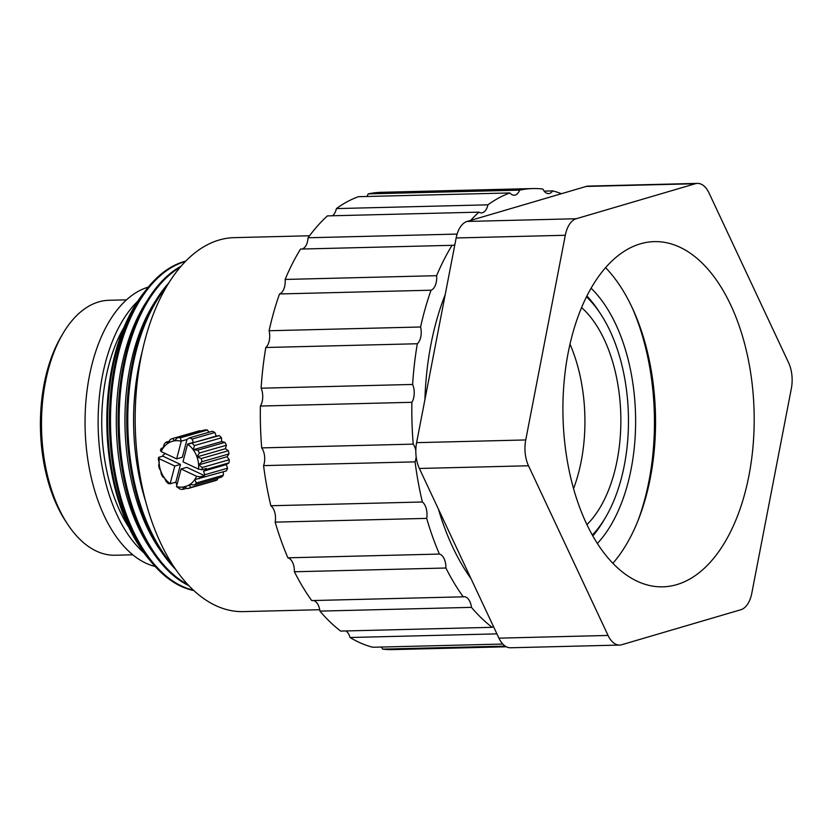 <?xml version="1.0" encoding="UTF-8"?>
<svg xmlns="http://www.w3.org/2000/svg" width="833" height="833" viewBox="0 0 833 833"><rect width="100%" height="100%" fill="white"/><g stroke="black" fill="none" stroke-linecap="round" stroke-linejoin="round"><path stroke-width="1.25" d="M695.336 183.729L576.238 218.735A26.156 14.484 88.6 0 0 565.295 235.27L525.748 439.949A26.156 14.484 88.6 0 0 528.507 465.772L608.059 635.444A26.156 14.484 88.6 0 0 619.648 645.065A26.156 14.484 88.6 0 0 621.762 644.732L740.86 609.725A26.156 14.484 88.6 0 0 751.803 593.2L791.35 388.511A26.156 14.484 88.6 0 0 788.591 362.699L709.039 193.017A26.156 14.484 88.6 0 0 697.45 183.395A26.156 14.484 88.6 0 0 695.336 183.729L586.193 186.436L467.094 221.443A26.156 14.484 88.6 0 0 456.151 237.967L416.604 442.656A26.156 14.484 88.6 0 0 419.363 468.469L498.915 638.151A26.156 14.484 88.6 0 0 510.504 647.772L619.648 645.065M676.76 584.631A172.65 95.576 -91.4 0 1 662.829 586.838A172.65 95.576 -91.4 0 1 563.004 416.594A172.65 95.576 -91.4 0 1 654.28 241.632A172.65 95.576 -91.4 0 1 753.532 399.215A172.65 95.576 -91.4 0 1 676.76 584.631M697.45 183.395L588.306 186.103A26.156 14.484 88.6 0 0 586.193 186.436M612.89 563.285A172.65 95.576 88.6 0 0 605.57 267.622M637.776 521.229A180.501 99.929 88.6 0 0 632.497 308.397M597.386 543.449A146.493 81.103 88.6 0 0 635.537 414.803A146.493 81.103 88.6 0 0 591.066 288.197M592.815 535.879A140.454 77.75 88.6 0 0 603.696 520.552L605.674 517.199A136.029 75.303 -91.4 0 1 592.357 535.078M586.463 296.808A136.029 75.303 -91.4 0 1 600.645 314.01L598.5 310.761A140.454 77.75 88.6 0 0 586.869 295.986M600.645 314.01A136.029 75.303 -91.4 0 1 605.674 517.199M586.942 524.613A122.295 67.702 88.6 0 0 620.793 415.167A122.295 67.702 88.6 0 0 581.569 307.523M573.562 488.638A122.295 67.702 88.6 0 0 569.991 344.123M123.919 327.452A134.738 74.595 88.6 0 0 128.865 527.362M143.942 552.841A141.277 78.208 -91.4 0 1 98.19 428.11A141.277 78.208 -91.4 0 1 137.716 301.265M148.274 287.104A141.277 78.208 88.6 0 0 85.122 428.433A141.277 78.208 88.6 0 0 155.188 566.461M126.501 299.849L108.977 300.286A127.522 70.597 88.6 0 0 62.86 333.689A127.522 70.597 88.6 0 0 42.785 448.144A127.522 70.597 88.6 0 0 67.577 524.155A127.522 70.597 88.6 0 0 115.287 555.236L132.811 554.809M62.86 333.689L61.111 336.667A123.596 68.421 88.6 0 0 41.65 447.602A123.596 68.421 88.6 0 0 65.682 521.271L67.577 524.155M134.175 306.95L133.572 307.981A159.572 88.34 88.6 0 0 139.465 546.333L140.121 547.333A160.936 89.089 -91.4 0 1 134.175 306.95A160.936 89.089 -91.4 0 1 144.682 291.727M151.377 562.015A160.936 89.089 -91.4 0 1 140.121 547.333M309.532 235.77L234.146 237.644A187.04 103.542 88.6 0 0 135.269 427.194A187.04 103.542 88.6 0 0 243.413 611.609L319.726 609.725M144.64 552.956A160.498 88.85 -91.4 0 1 138.403 301.109M505.183 646.106L382.67 649.136A228.711 126.616 88.6 0 0 392.666 649.605L506.349 646.783M382.67 649.136A13.078 7.237 88.6 0 0 381.379 647.054M496.905 633.871L350.047 637.505A228.711 126.616 88.6 0 0 372.757 647.262L502.788 644.044M350.047 637.505A13.078 7.237 88.6 0 0 345.976 630.945M319.934 611.11A228.711 126.616 88.6 0 0 340.655 631.081L492.157 627.322A228.711 126.616 -91.4 0 1 471.447 607.361L319.934 611.11A13.078 7.237 88.6 0 0 313.364 600.531M294.403 571.761A228.711 126.616 88.6 0 0 311.719 600.572L463.221 596.813A228.711 126.616 -91.4 0 1 445.905 568.012L294.403 571.761A13.078 7.237 88.6 0 0 287.906 557.818L439.408 554.07A228.711 126.616 -91.4 0 1 426.683 518.386L275.171 522.135A228.711 126.616 88.6 0 0 287.906 557.818M275.171 522.135A13.078 7.237 88.6 0 0 270.85 505.746L422.362 501.997A228.711 126.616 -91.4 0 1 415.084 461.867L263.572 465.616A228.711 126.616 88.6 0 0 270.85 505.746M263.572 465.616A13.078 7.237 88.6 0 0 261.708 447.894L413.22 444.135A228.711 126.616 -91.4 0 1 411.887 402.297L260.385 406.046A228.711 126.616 88.6 0 0 261.708 447.894M260.385 406.046A13.078 7.237 88.6 0 0 261.114 388.199L412.616 384.45A228.711 126.616 -91.4 0 1 417.323 343.748L265.821 347.496A228.711 126.616 88.6 0 0 261.114 388.199M265.821 347.496A13.078 7.237 88.6 0 0 269.09 330.743L420.592 326.994A228.711 126.616 -91.4 0 1 431.025 290.207L279.513 293.955A228.711 126.616 88.6 0 0 269.09 330.743M279.513 293.955A13.078 7.237 88.6 0 0 285.105 279.44L436.617 275.681A228.711 126.616 -91.4 0 1 452.048 245.319L300.536 249.067A228.711 126.616 88.6 0 0 285.105 279.44M301.827 249.036A13.078 7.237 88.6 0 0 308.064 237.769L457.109 234.083M470.655 220.391A228.711 126.616 -91.4 0 1 478.954 212.144L327.452 215.893A228.711 126.616 88.6 0 0 308.064 237.769M332.429 215.768A13.078 7.237 88.6 0 0 336.407 208.594L487.909 204.835A228.711 126.616 -91.4 0 1 509.931 192.944L358.429 196.692A228.711 126.616 88.6 0 0 336.407 208.594M366.749 196.484A13.078 7.237 88.6 0 0 368.196 193.881L519.698 190.132A228.711 126.616 -91.4 0 1 532.849 188.56A228.711 126.616 -91.4 0 1 542.856 189.029A13.078 7.237 88.6 0 0 548.52 193.579A13.078 7.237 88.6 0 0 552.768 190.892A228.711 126.616 -91.4 0 1 561.452 193.704M532.849 188.56L381.347 192.308A228.711 126.616 88.6 0 0 368.196 193.881M544.147 191.111L552.768 190.892M193.87 590.566A166.111 91.963 -91.4 0 1 109.519 427.829A166.111 91.963 -91.4 0 1 185.717 261.114M509.931 192.944A13.078 7.237 88.6 0 0 514.148 195.214A13.078 7.237 88.6 0 0 519.698 190.132M478.954 212.144A13.078 7.237 88.6 0 0 481.464 212.873A13.078 7.237 88.6 0 0 487.909 204.835M452.048 245.319A13.078 7.237 88.6 0 0 452.683 245.35A13.078 7.237 88.6 0 0 454.849 244.694M431.025 290.207A13.078 7.237 88.6 0 0 436.617 275.681M417.323 343.748A13.078 7.237 88.6 0 0 420.592 326.994M411.887 402.297A13.078 7.237 88.6 0 0 412.616 384.45M415.084 461.867A13.078 7.237 88.6 0 0 416.146 456.723M415.813 450.591A13.078 7.237 88.6 0 0 413.22 444.135M426.683 518.386A13.078 7.237 88.6 0 0 422.362 501.997M445.905 568.012A13.078 7.237 88.6 0 0 439.408 554.07M471.447 607.361A13.078 7.237 88.6 0 0 464.043 596.709A13.078 7.237 88.6 0 0 463.221 596.813M493.5 626.593A13.078 7.237 88.6 0 0 492.157 627.322M445.218 294.58A205.355 113.684 88.6 0 0 424.924 399.58M438.418 509.098A205.355 113.684 88.6 0 0 470.989 578.571M193.506 590.222A166.111 91.963 -91.4 0 1 110.581 427.881A166.111 91.963 -91.4 0 1 185.28 261.5A166.111 91.963 -91.4 0 1 185.374 261.468M153.282 552.748A160.498 88.85 -91.4 0 1 147.045 300.89M142.026 352.307A160.498 88.85 88.6 0 0 145.723 501.643M188.935 585.703A166.111 91.963 -91.4 0 1 118.161 427.61A166.111 91.963 -91.4 0 1 181.021 266.216M166.225 287.125A166.111 91.963 88.6 0 0 173.118 565.555M187.925 584.641A166.111 91.963 -91.4 0 1 119.223 427.589A166.111 91.963 -91.4 0 1 180.074 267.32M168.735 282.981A166.111 91.963 88.6 0 0 175.825 569.574M161.925 552.529A160.498 88.85 -91.4 0 1 155.688 300.682M223.244 471.822L223.411 475.195A26.156 21.564 73.9 0 1 221.422 477.163L194.37 484.952A26.156 21.564 73.9 0 0 196.369 482.973L194.745 479.621L226.337 470.926A26.156 21.564 -106.1 0 0 227.555 468.198L204.783 474.758A26.156 21.564 73.9 0 1 204.439 475.622L200.17 476.851A26.156 21.564 73.9 0 1 199.285 478.715M217.757 478.215L217.33 479.829L190.288 487.617L189.768 484.546A23.543 19.409 -106.1 0 0 194.745 479.621A23.543 19.409 -106.1 0 0 196.609 476.268L181.094 468.989L176.481 486.649M189.862 485.15L183.479 486.982L187.769 488.596L214.81 480.808A26.156 21.564 -106.1 0 0 217.33 479.829M181.209 441.251A23.543 19.409 -106.1 0 0 174.274 440.876L172.837 438.45L199.889 430.661L200.503 431.098M181.25 441.178L180.344 437.825L207.396 430.047A26.156 21.564 -106.1 0 0 204.658 429.901L177.606 437.689L174.274 440.876A23.543 19.409 -106.1 0 0 167.985 443.323A23.543 19.409 -106.1 0 0 163.008 448.237A23.543 19.409 -106.1 0 0 161.144 451.601L176.658 458.868L181.271 441.219M207.396 430.047L209 432.223M214.893 432.514A26.156 21.564 -106.1 0 0 212.269 431.286L189.487 437.846A26.156 21.564 73.9 0 1 192.121 439.074L214.893 432.514L216.174 436.107L219.287 435.617L187.685 444.197M221.495 437.794L221.682 441.563L224.868 442.375L197.817 450.153L193.214 449.758L194.443 445.582L221.495 437.794A26.156 21.564 -106.1 0 0 219.287 435.617M226.378 445.239L225.472 448.716L228.336 450.736L201.284 458.525L196.994 456.911L199.326 453.017L226.378 445.239A26.156 21.564 -106.1 0 0 224.868 442.375M228.971 453.943L227.065 456.723L229.262 459.712L202.221 467.5L198.598 464.918L201.919 461.732L228.971 453.943A26.156 21.564 -106.1 0 0 228.336 450.736M202.221 467.5A26.156 21.564 73.9 0 1 202.044 469.687L206.313 468.458A26.156 21.564 73.9 0 1 206.178 469.427L228.95 462.867A26.156 21.564 -106.1 0 0 229.262 459.712M228.95 462.867L226.284 464.616L227.555 468.198M223.411 475.195L196.369 482.973M186.831 488.253L183 489.356L183.479 486.982A23.543 19.409 -106.1 0 0 189.768 484.546L194.37 484.952M200.17 476.851L196.609 476.268M187.769 488.596A26.156 21.564 -106.1 0 0 190.288 487.617M206.178 469.427L203.512 471.166L226.284 464.616M203.512 471.166L204.783 474.758M176.544 486.618A23.543 19.409 -106.1 0 0 183.479 486.982M176.575 486.67L180.261 489.221A26.156 21.564 -106.1 0 0 183 489.356M187.592 444.176L182.968 461.826L198.483 469.104A23.543 19.409 -106.1 0 0 198.598 464.918L227.065 456.723M198.483 469.104L202.044 469.687M201.284 458.525A26.156 21.564 73.9 0 1 201.919 461.732M198.598 464.918A23.543 19.409 -106.1 0 0 196.994 456.911L225.472 448.716M181.094 468.989L186.79 467.355L204.439 475.622M176.877 485.108L175.836 482.161L180.48 464.397L162.831 456.13A26.156 21.564 73.9 0 1 162.966 455.162L165.382 453.589M187.644 444.051L193.308 442.427L192.121 439.074M189.487 437.846L186.998 439.47L181.334 441.094M176.658 458.868L182.354 457.234L186.998 439.47M180.48 464.397L174.784 466.032L159.27 458.764L158.562 457.359L162.831 456.13M175.836 482.161L170.171 483.786M170.171 483.692L174.784 466.032M172.837 438.45A26.156 21.564 73.9 0 0 170.317 439.428L167.985 443.323L166.225 442.094A26.156 21.564 73.9 0 0 164.236 444.062L163.008 448.237L161.321 448.331A26.156 21.564 73.9 0 0 160.436 450.195L161.144 451.601M197.817 450.153A26.156 21.564 73.9 0 1 199.326 453.017M187.623 444.249A23.543 19.409 -106.1 0 1 193.214 449.758A23.543 19.409 73.9 0 1 196.994 456.911M158.562 457.359A26.156 21.564 73.9 0 0 158.385 459.545L159.165 462.94A23.543 19.409 73.9 0 1 159.27 458.764M170.14 483.65L168.37 483.64A26.156 21.564 -106.1 0 1 166.163 481.464L164.538 478.111L162.789 476.882A26.156 21.564 73.9 0 1 161.269 474.019L160.759 470.947L159.322 468.521A26.156 21.564 73.9 0 1 158.676 465.314L159.165 462.94A23.543 19.409 -106.1 0 0 160.759 470.947A23.543 19.409 -106.1 0 0 164.538 478.111A23.543 19.409 -106.1 0 0 170.13 483.609M193.214 449.758L221.682 441.563M192.236 443.395A26.156 21.564 73.9 0 1 194.443 445.582M177.606 437.689A26.156 21.564 73.9 0 1 180.344 437.825M188.456 444.093L216.174 436.107M161.321 448.331L163.122 447.81M166.225 442.094L169.214 441.24M576.238 218.735L467.094 221.443M456.151 237.967L565.295 235.27M608.059 635.444L498.915 638.151M528.507 465.772L419.363 468.469M525.748 439.949L416.604 442.656"/></g></svg>
